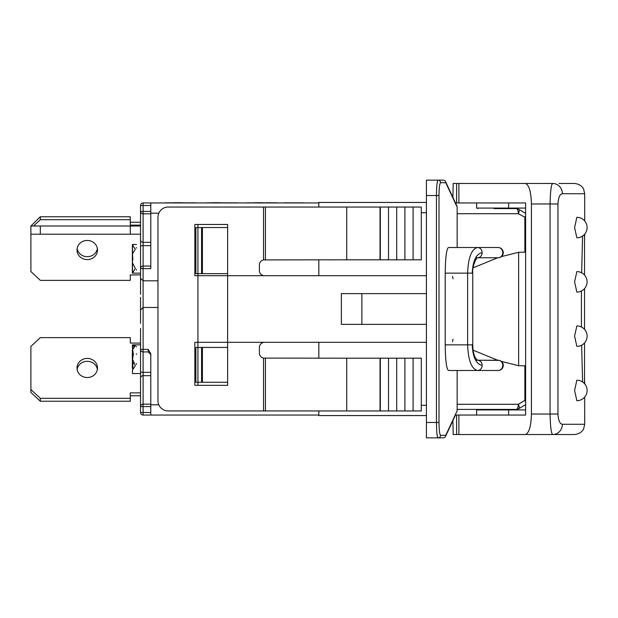 <?xml version="1.0" encoding="UTF-8"?>
<svg xmlns="http://www.w3.org/2000/svg" width="618" height="618" viewBox="0 0 618 618"><rect width="100%" height="100%" fill="white"/><g stroke="black" fill="none" stroke-linecap="round" stroke-linejoin="round"><path stroke-width="0.93" d="M503.268 252.646A5.122 5.122 0 0 0 498.147 247.517L477.529 247.517C471.526 249.069 468.228 257.606 467.625 273.141L467.625 344.859C468.228 360.394 471.526 368.931 477.529 370.483L498.147 370.483A5.122 5.122 0 0 0 499.468 360.41A5.122 5.122 0 0 0 499.437 360.394L477.575 360.232A5.122 4.612 -90 0 1 482.14 365.354A5.122 4.612 90 0 1 477.529 370.483L448.413 370.483C446.482 368.931 445.416 360.394 445.223 344.859L445.223 273.141C445.416 257.606 446.482 249.069 448.413 247.517L477.529 247.517A5.122 4.612 -90 0 1 482.14 252.646A5.122 4.612 90 0 1 477.575 257.768L498.147 257.768A5.122 4.612 -90 0 0 502.758 252.646A5.122 4.612 -90 0 0 498.147 247.517A5.122 5.122 0 0 1 503.268 252.646A5.122 5.122 0 0 1 498.147 257.768A5.122 5.122 0 0 0 499.437 257.606A5.122 5.122 0 0 0 499.468 257.59A5.122 5.122 0 0 0 503.268 252.646M493.017 247.517L496.64 247.517M498.147 257.768L475.59 257.768M498.147 370.483A5.122 5.122 0 0 0 503.268 365.354A5.122 5.122 0 0 0 498.147 360.232A5.122 4.612 -90 0 1 502.758 365.354A5.122 4.612 -90 0 1 498.147 370.483L496.64 370.483M455.489 415.049L445.555 436.37A2.565 2.457 -155 0 0 445.771 435.288A2.565 2.542 90 0 1 443.23 437.853A2.565 2.565 0 0 0 445.555 436.37L455.489 415.049L456.617 415.049L456.617 434.524L552.77 434.524A10.243 9.61 -90 0 0 562.38 424.272C559.893 423.979 558.409 420.564 557.946 414.029L557.946 203.971C558.409 197.436 559.893 194.021 562.38 193.728A10.243 9.61 -90 0 0 552.77 183.476L525.323 183.476C529.016 184.72 531.047 191.549 531.418 203.971L557.946 203.971M455.489 202.951L525.624 202.951L525.624 415.049L456.617 415.049M487.208 183.476L525.323 183.476L453.187 183.476L452.894 197.381M456.617 434.524L453.187 434.524L452.894 420.619M525.624 208.073L508.622 208.073L508.622 202.951L525.624 202.951M477.699 208.073L477.699 208.583M477.699 409.417L477.699 409.927M584.535 381.708L584.458 383.593M584.458 234.407L584.535 236.292M584.535 379.035L584.597 383.755M582.581 381.963L581.654 345.207M581.414 326.976L581.414 291.024M581.654 272.793L582.581 236.037M584.597 234.245L584.535 238.965M576.857 400.703L574.578 390.46L576.857 380.217A10.243 10.243 0 0 1 587.1 390.46A10.243 10.243 0 0 1 576.857 400.703M576.857 346.397L574.578 336.153L576.857 325.91A10.243 10.243 0 0 1 587.1 336.153A10.243 10.243 0 0 1 576.857 346.397M576.857 292.09L574.578 281.847L576.857 271.603A10.243 10.243 0 0 1 587.1 281.847A10.243 10.243 0 0 1 576.857 292.09M576.857 237.783L574.578 227.54L576.857 217.297A10.243 10.243 0 0 1 587.1 227.54A10.243 10.243 0 0 1 576.857 237.783M525.624 415.049L508.622 415.049L508.622 409.927L476.625 409.927L476.625 415.049M557.946 414.029L531.418 414.029C531.047 426.451 529.016 433.28 525.323 434.524L487.208 434.524M531.418 414.029L531.418 203.971M562.38 193.728L584.69 193.728L583.647 189.216C583.863 189.347 581.692 184.133 574.446 183.476L558.989 183.476M552.77 183.476C551.279 184.071 550.375 190.908 550.066 203.971L550.066 414.029C550.375 427.1 551.279 433.929 552.77 434.524L574.446 434.524C581.692 433.867 583.863 428.653 583.647 428.784L584.69 424.272L562.38 424.272M558.989 434.524L552.77 434.524M508.622 208.073L476.625 208.073L476.625 202.951M525.624 409.927L508.622 409.927M525.624 215.667A5.122 1.869 121 0 1 524.867 217.629L524.867 252.09L525.624 252.19L518.641 252.268L501.352 256.64M525.624 365.81L518.641 365.732L501.352 361.36M457.158 207.1L457.158 247.517M313.705 202.951L160.008 202.951M266.088 202.843L262.58 202.843M262.982 202.743L254.315 202.743M254.74 202.843L247.1 202.843M303.484 202.843L285.045 202.843M303.817 202.843L303.307 202.743M285.222 202.743L284.651 202.743M277.845 202.843L266.088 202.743M206.118 202.843L212.067 202.843M236.856 202.843L219.908 202.843M195.867 202.843L181.939 202.843M174.106 202.843L165.13 202.843M220.309 202.743L211.642 202.743M182.349 202.743L173.673 202.743M140.541 392.863L130.29 392.863L130.29 398.324L40.325 398.324L30.9 389.51L30.9 346.435L40.325 337.621L130.29 337.621L130.29 343.083L140.541 343.083M77.011 367.973A10.243 9.571 180 0 1 87.254 358.401A10.243 9.571 180 0 1 97.505 367.973A10.243 9.571 180 0 1 87.254 377.544A10.243 9.571 180 0 1 77.011 367.973M97.381 369.433A10.243 9.571 0 0 0 87.254 361.321A10.243 9.571 0 0 0 77.126 369.433M40.325 398.324L40.325 401.244L130.29 401.244L130.29 398.324M40.325 401.244L30.9 392.438L30.9 389.51M140.541 395.783L130.29 395.783M140.541 373.55L132.491 373.55L132.491 370.035L135.303 365.748L132.491 359.058L133.388 354.099L132.491 349.765L135.303 345.825L132.345 344.929L132.7 348.776M132.491 368.058L132.491 349.765M132.491 373.55L132.491 370.035M136.377 353.759L136.377 354.438M136.377 363.461L136.377 364.357L136.377 363.461M136.377 346.451L136.377 346.907L136.377 346.451M132.847 345.678L134.647 346.466M132.847 354.292L132.855 357.915M132.847 362.913L134.322 363.515M33.557 226.003L40.325 219.676L40.325 216.756L30.9 226.003L140.541 226.003M30.9 226.003L30.9 234.199L140.541 234.199L140.541 239.931L140.541 229.402M40.325 226.003L40.325 234.199M130.29 226.003L130.29 234.199M132.878 272.608L133.388 273.141L132.878 272.608M132.345 270.36L132.491 273.133L132.491 272.244L133.179 271.974L135.303 268.39L132.345 262.588L132.855 258.795L132.491 253.859L135.303 249.193L132.491 245.091M133.388 244.45L132.878 244.975L133.388 244.45L136.377 244.45M133.388 273.141L136.377 273.141M132.491 273.133L140.541 273.141L140.541 289.533L140.541 246.543L140.541 294.415M136.377 247.509L136.377 248.119L136.377 247.509M136.377 269.463L136.377 270.074L136.377 269.463M40.325 219.676L130.29 219.676L130.29 225.137L140.541 225.137M140.541 274.917L130.29 274.917L130.29 280.379L40.325 280.379L30.9 271.565L30.9 234.199M77.011 250.027A10.243 9.571 0 0 1 87.254 240.456A10.243 9.571 0 0 1 97.505 250.027A10.243 9.571 0 0 1 87.254 259.599A10.243 9.571 0 0 1 77.011 250.027M77.126 248.567A10.243 9.571 180 0 0 87.254 256.679A10.243 9.571 180 0 0 97.381 248.567M40.325 216.756L130.29 216.756L130.29 219.676M130.29 222.217L140.541 222.217M132.561 273.141L133.133 273.063M132.855 245.392L132.491 244.45L136.524 244.45M132.345 247.223L132.491 244.45M318.826 410.955L318.826 415.566L426.42 415.566M318.826 342.302L318.826 358.185M318.826 259.815L318.826 275.698M426.42 202.434L318.826 202.434L318.826 207.045M457.158 370.483L457.158 410.854L445.771 435.288L440.588 435.288C439.622 434.516 439.089 430.244 438.996 422.48L438.996 195.52C439.089 187.756 439.622 183.484 440.588 182.712L445.771 182.712A2.565 2.457 -25 0 0 445.555 181.63A2.565 2.565 0 0 0 443.23 180.147A2.565 2.542 90 0 1 445.771 182.712L457.158 207.146M346.713 259.815L421.298 259.815L421.298 207.045L346.713 207.045L346.713 259.815L263.546 259.908A5.122 5.122 0 0 0 259.398 264.937L259.398 270.576A5.122 5.122 0 0 0 264.519 275.698M197.922 224.465L197.922 227.54L195.867 227.54L195.867 273.65L197.922 273.65L197.922 275.698L227.633 275.698L227.633 385.338L194.848 385.338L194.848 342.302L197.922 342.302L197.922 275.698L194.848 275.698L194.848 224.465L227.633 224.465L227.633 275.698L426.42 275.698M264.519 342.302A5.122 5.122 0 0 0 259.398 347.424L259.398 353.063A5.122 5.122 0 0 0 263.546 358.092L346.713 358.185L346.713 410.955L421.298 410.955L421.298 358.185L346.713 358.185M346.713 207.045L168.204 207.045A10.243 10.243 0 0 0 157.961 217.297L157.961 400.703A10.243 10.243 0 0 0 168.204 410.955L346.713 410.955M456.918 206.018L445.555 181.63M443.23 180.147L438.046 180.147C437.08 181.082 436.547 186.203 436.455 195.52L436.455 422.48C436.547 431.797 437.08 436.918 438.046 437.853L437.907 437.791M437.243 435.736L437.127 435.026M438.996 422.48L426.42 422.48L426.42 180.147L438.046 180.147A2.565 2.542 90 0 1 440.588 182.712M426.42 422.48L426.42 437.853L438.046 437.853A2.565 2.542 -90 0 0 440.588 435.288M438.046 437.853L443.23 437.853M493.017 370.483L448.413 370.483M525.624 213.403A5.122 5.122 0 0 0 525.37 213.241L518.826 209.317A5.122 5.122 0 0 0 516.192 208.583A5.122 2.124 90 0 1 518.324 213.704A5.122 1.869 -59 0 0 518.826 209.317A5.122 5.122 0 0 0 516.192 208.583L494.045 208.583M514.539 208.583L516.192 208.583M497.683 257.768L473.141 267.81M525.624 404.504A5.122 1.869 59 0 1 525.37 404.759L518.826 408.683A5.122 5.122 0 0 1 516.192 409.417A5.122 5.122 0 0 0 518.826 408.683A5.122 1.869 -121 0 0 518.324 404.296A5.122 2.124 90 0 1 516.192 409.417L457.158 409.417M518.826 408.683L525.37 404.759A5.122 5.122 0 0 0 525.624 404.597M525.624 400.371L524.867 400.371A5.122 1.869 59 0 1 525.624 402.333M475.59 360.232L496.64 360.232M473.141 350.19L497.683 360.232M426.42 342.302L197.922 342.302L197.922 347.424L195.867 347.424L195.867 382.264L197.922 382.264L197.922 385.338M426.42 293.627L341.368 293.627L341.368 324.373L426.42 324.373M361.862 293.627L361.862 324.373M380.309 207.045L380.309 259.815M388.506 207.045L388.506 259.815M396.702 207.045L396.702 259.815M404.898 207.045L404.898 259.815M413.094 207.045L413.094 259.815M413.094 358.185L413.094 410.955M404.898 358.185L404.898 410.955M396.702 358.185L396.702 410.955M388.506 358.185L388.506 410.955M380.309 358.185L380.309 410.955M318.826 202.951L143.098 202.951A2.565 2.565 0 0 0 140.541 205.508L140.541 246.543A2.565 0.912 180 0 1 143.098 245.632L143.098 211.433L140.541 211.433A2.565 2.395 0 0 0 143.098 213.82L150.784 213.82M140.541 297.374L140.541 323.345M140.541 321.298L140.541 305.925M140.541 328.467L140.541 412.492A2.565 2.565 0 0 0 143.098 415.049L318.826 415.049M140.541 398.34L140.541 394.539L140.541 398.34M140.541 391.418L140.541 394.554L140.541 391.418M140.541 224.087L140.541 220.603M158.811 404.805L150.784 404.805L150.784 353.805L148.22 349.371L148.22 351.928L150.784 354.493M150.784 404.805L150.784 415.049M157.961 307.463L143.098 307.463L140.541 310.027L143.098 307.463L143.098 280.819L140.541 278.262L143.098 280.819L157.961 280.819M150.784 202.951L150.784 213.195L158.811 213.195M227.633 227.54L197.922 227.54L197.922 273.65L227.633 273.65M227.633 347.424L197.922 347.424L197.922 382.264L227.633 382.264M150.784 245.632L150.784 266.072L143.098 266.072L143.098 245.632L150.784 245.632M143.098 280.819L143.098 266.072A2.565 2.565 0 0 0 140.541 268.629L150.784 268.629L150.784 213.195M456.617 183.476L456.617 202.951M458.88 434.524L458.88 415.049M458.88 202.951L458.88 183.476M518.641 252.268L518.641 365.732M132.491 344.867L132.491 348.382M132.855 349.471L132.855 345.423M132.855 369.371L132.855 362.658M132.947 357.915L132.947 350.831M132.491 272.244L132.491 263.724M132.491 253.859L132.491 245.338M265.431 410.955L265.431 358.185M263.546 410.955L263.546 358.092M263.546 207.045L263.546 259.908M265.431 259.815L265.431 207.045M426.42 405.315L421.298 405.315M421.298 212.685L426.42 212.685M426.42 195.52L438.996 195.52M457.158 213.704L518.324 213.704L525.624 217.629M524.867 365.91L524.867 400.371L518.324 404.296L457.158 404.296M482.14 365.354C476.138 364.118 472.84 357.289 472.237 344.859L445.223 344.859M472.237 344.859L472.747 344.859L472.747 273.141L445.223 273.141M472.237 273.141C472.84 260.711 476.138 253.882 482.14 252.646M380.024 207.045L380.024 259.815M380.024 358.185L380.024 410.955M150.784 211.433L143.098 211.433L143.098 202.951A2.565 2.565 0 0 0 140.541 205.508L150.784 205.508M150.784 412.492L143.098 412.492L143.098 415.049M140.541 239.931A2.565 2.395 0 0 0 143.098 242.326L150.784 242.326M140.541 412.492L143.098 412.492L143.098 404.18A2.565 2.395 180 0 0 140.541 406.567L150.784 406.567M150.784 404.18L143.098 404.18L143.098 349.371L140.541 349.371A2.565 2.565 0 0 0 143.098 351.928L148.22 351.928M140.541 371.457A2.565 0.912 0 0 0 143.098 372.368L150.784 372.368M150.784 375.674L143.098 375.674A2.565 2.395 180 0 0 140.541 378.069M148.22 349.371L143.098 349.371L143.098 307.463M201.576 227.54L201.576 273.65M201.576 347.424L201.576 382.264M202.418 273.65L202.418 227.54M202.418 382.264L202.418 347.424M502.982 254.322L503.091 251.317M502.982 367.03L502.982 363.678M584.535 381.646L584.535 342.936M584.535 329.371L584.535 288.629M584.535 275.064L584.535 236.354M584.69 424.272L584.69 397.065M584.69 383.863L584.69 381.654M584.69 236.346L584.69 234.137M584.69 220.935L584.69 193.728M509.417 208.583L509.417 208.073M499.166 208.583L499.166 208.073M509.417 409.927L509.417 409.417M499.166 409.927L499.166 409.417M140.541 344.859L132.561 344.859M132.345 368.359L132.345 358.679M132.345 359.738L132.345 350.058M132.878 357.814L132.878 350.746M132.7 349.595L132.7 345.416M132.7 369.641L132.7 362.642M132.7 358.077L132.7 354.029M132.345 245.215L132.345 272.368M132.345 254.995L132.345 262.588M132.345 249.641L132.345 259.321M452.507 341.661L453.056 339.228M452.507 276.339L453.056 278.772M477.529 257.768L477.598 257.76C475.914 257.945 471.959 267.501 472.747 273.141M472.747 344.859C473.187 358.764 477.227 359.228 477.598 360.24L477.529 360.232"/></g></svg>
